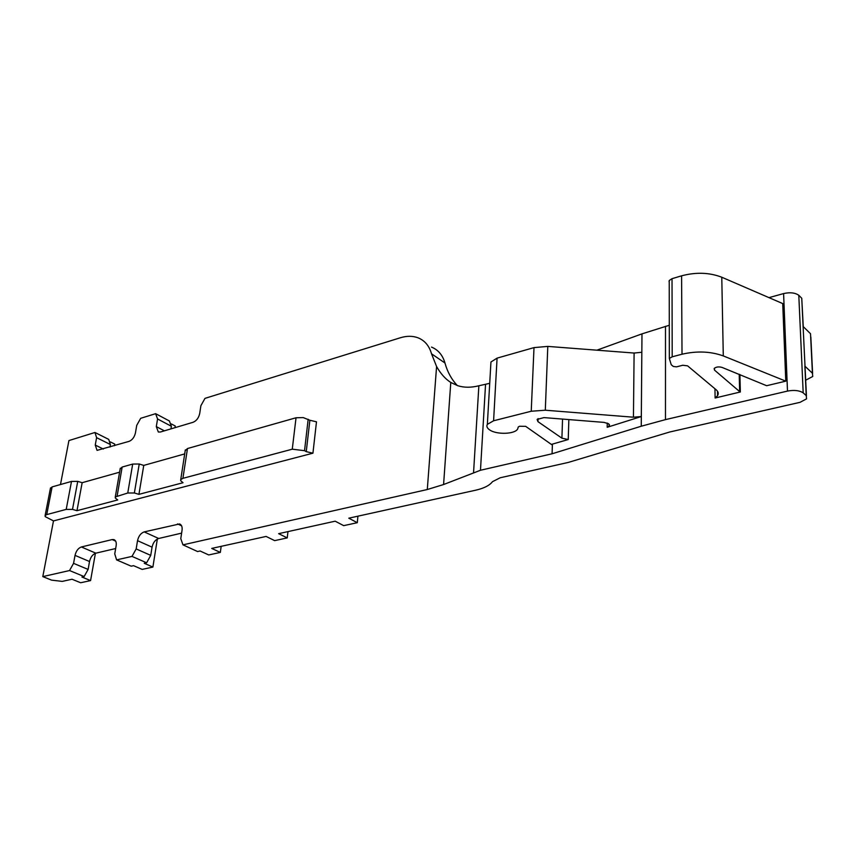 <?xml version="1.0" encoding="UTF-8"?>
<svg xmlns="http://www.w3.org/2000/svg" width="856" height="856" viewBox="0 0 856 856"><rect width="100%" height="100%" fill="white"/><g stroke="black" fill="none" stroke-linecap="round" stroke-linejoin="round"><path stroke-width="1.28" d="M473.571 472.394L478.868 385.767C471.11 387.715 464.08 387.704 457.778 385.714L450.78 382.461L443.59 484.528L480.473 470.265L552.067 453.787L641.251 426.224L665.476 419.622L787.488 391.085C794.111 389.844 799.354 390.432 803.185 392.84L806.224 395.6L806.577 398.853L800.018 402.331L669.756 431.991L568.202 462.454L500.214 477.766L492.489 481.671C489.546 485.491 483.886 488.348 475.508 490.242L348.799 518.19L357.294 522.695L343.695 525.648L335.178 521.186L278.649 533.663L287.231 537.9L274.68 540.628L266.088 536.434L211.71 548.418L220.334 552.42L208.714 554.945L200.09 550.986L197.576 551.542L182.97 544.855L427.294 489.525L436.581 366.507L431.52 353.796L444.97 363.008C447.388 371.857 451.508 379.379 457.318 385.564M806.224 395.6L804.875 366.133L812.419 373.227L812.761 376.469L805.721 380.203M768.966 297.631L783.593 293.576C790.002 292.131 795.074 292.699 798.798 295.277L801.751 298.252L806.438 395.857M718.098 392.476L717.51 392.626M443.59 484.528L427.294 489.525M357.926 516.168L357.294 522.695M287.969 531.597L287.231 537.9M221.18 546.331L220.334 552.42M157.344 539.002L152.892 567.068L142.171 569.4L133.525 565.666L131.203 566.18L116.598 559.888L114.747 553.864L116.148 545.7C116.587 542.447 115.849 540.414 113.934 539.612L112.157 539.58L115.667 541.131M95.412 553.297L90.576 580.593L80.646 582.754L72.022 579.234L62.221 581.395L51.574 580.133L42.8 576.602L69.539 570.545L84.123 576.559L81.941 577.04L90.576 580.593M110.467 441.953L114.747 444.093L114.458 445.719M171.425 423.966L175.255 425.999L174.999 427.679M812.419 373.227L810.514 333.712L803.046 326.414M116.598 559.888L131.995 556.4L136.168 548.921L137.527 540.671C138.597 536.059 140.823 533.138 144.193 531.897L179.567 523.947C181.611 524.803 182.446 526.879 182.061 530.185L180.776 538.638L182.97 544.855M136.168 548.921L150.742 555.373L152.058 547.166C153.096 542.597 155.3 539.697 158.67 538.488L181.611 533.128M150.742 555.373L146.611 562.777L144.247 563.302L152.892 567.068M798.798 295.277L803.185 392.84M596.9 350.179L641.979 333.861L669.285 325.269M665.487 326.329L665.476 419.622M669.071 281.774L669.232 280.5L672.024 278.682L681.59 275.825C696.024 272.015 709.421 272.476 721.779 277.226L782.726 303.58L785.787 381.155L766.644 385.714L722.004 367.395C718.591 366.507 715.98 366.882 714.172 368.54L714.514 370.113L739.638 391.588L739.22 374.275M714.963 388.774L715.113 398.008L740.344 391.995L739.638 391.588M739.916 374.543L740.344 391.995M641.979 333.861L641.251 426.224M568.855 419.59L568.234 439.535L561.91 438.176L562.542 419.087M551.756 444.307L568.234 439.535M552.409 444.521L552.067 453.787M607.268 423.057L607.193 427.283L641.315 416.54L641.818 352.265L634.103 353.046L547.797 346.402L534.005 347.611L531.234 411.233L545.304 410.217L633.44 417.204L634.103 353.046M489.728 383.317L485.555 384.269L480.473 470.265M478.868 385.767L485.555 384.269M450.78 382.461C445.355 378.983 440.626 373.676 436.581 366.507M431.52 353.796C429.263 345.867 424.79 340.549 418.124 337.842C412.752 335.82 406.814 335.787 400.319 337.778L204.991 398.361L200.893 405.69L199.705 413.502C198.72 417.921 196.506 420.852 193.071 422.286L160.468 432.002L158.339 432.023L156.306 426.609L157.568 418.969L155.631 413.673L140.684 418.306L136.735 425.357L135.441 432.911C134.413 437.191 132.306 440.005 129.117 441.354L97.06 450.374L95.251 445.056L96.6 437.662L94.952 432.483L68.929 440.562L60.476 484.528M309.872 420.253L316.485 421.815L312.932 453.188L306.245 451.647L309.872 420.253L303.217 417.589L296.037 417.771L292.27 449.186L304.533 450.684L306.245 451.647M42.8 576.602L53.489 520.919L312.932 453.188M84.123 576.559L88.114 569.433L73.562 563.355L69.539 570.545M73.562 563.355L75.028 555.384C76.131 550.932 78.238 548.129 81.363 546.963L112.157 539.58M131.995 556.4L146.611 562.777M95.294 432.655L108.723 439.385L110.403 444.542L109.953 447.067M156.274 414.004L169.392 420.981L171.371 426.267L170.954 428.877M801.751 298.252L803.26 326.618M715.113 398.008L717.563 395.654C718.783 393.61 718.334 391.663 716.194 389.801L687.593 365.854L682.767 365.245L676.518 366.86L673.308 366.454L671.243 364.742L669.328 358.471L672.195 356.802L682.018 354.224C696.838 350.8 710.598 351.367 723.288 355.914L785.787 381.155M490.766 365.159L490.948 361.992L497.079 358.129L534.005 347.611M531.234 411.233L493.591 420.778L487.353 424.351C486.294 426.277 487.064 428.128 489.675 429.915C496.555 434.848 514.98 434.26 517.666 428.974L518.255 426.994L519.549 426.256L525.68 426.352L551.745 444.671M607.193 427.283L609.354 425.892L608.659 423.774L604.068 422.393L543.977 417.6L537.119 419.419L537.953 421.644L561.91 438.176M641.315 416.54L633.44 417.204M53.489 520.919L45.218 516.628L45.111 515.569L46.727 514.595L66.212 509.395L72.503 509.395L76.976 510.69L117.732 499.947L115.303 498.031L115.282 496.962L127.758 493.003L134.371 492.981L138.929 494.351L183.034 482.72L180.68 480.687L180.734 479.628L182.906 478.322L292.27 449.186M50.397 488.466L52.12 486.904L71.497 481.414L77.736 481.372L82.155 482.698L119.583 472.191M120.15 468.928L122.151 467.055L132.691 464.07L139.239 464.005L143.755 465.407L184.693 453.915M185.185 450.759L187.475 448.544L296.037 417.771M88.114 569.433L89.527 561.515C90.608 557.096 92.705 554.313 95.829 553.169L115.667 548.535M431.499 347.087C438.176 349.826 442.67 355.122 444.97 363.008M76.976 510.69L82.155 482.698M138.929 494.351L143.755 465.407M787.488 391.085L783.593 293.576M137.527 540.671L152.058 547.166M181.59 525.809L177.524 523.904M144.193 531.897L158.67 538.488M721.779 277.226L723.288 355.914M75.028 555.384L89.527 561.515M95.829 553.169L81.363 546.963M164.384 430.836L156.306 426.609M157.568 418.969L171.371 426.267M103.319 449.047L95.251 445.056M96.6 437.662L110.403 444.542M672.195 356.802L672.024 278.682M681.59 275.825L682.018 354.224M714.514 370.113L714.482 368.166M493.591 420.778L497.079 358.129M545.304 410.217L547.797 346.402M537.953 421.644L538.082 418.563M46.727 514.595L52.12 486.904M71.497 481.414L66.212 509.395M72.503 509.395L77.736 481.372M117.165 495.827L122.151 467.055M132.691 464.07L127.758 493.003M134.371 492.981L139.239 464.005M182.906 478.322L187.475 448.544M304.533 450.684L308.171 419.258M812.612 373.451L810.846 337.071M180.252 524.268L179.567 523.947M717.563 395.654L717.489 391.192M609.354 425.892L609.386 424.533M669.328 358.471L669.232 280.5M487.353 424.351L490.948 361.992M45.111 515.569L50.504 487.92M115.282 496.962L120.279 468.243M180.734 479.628L185.313 449.914"/></g></svg>
